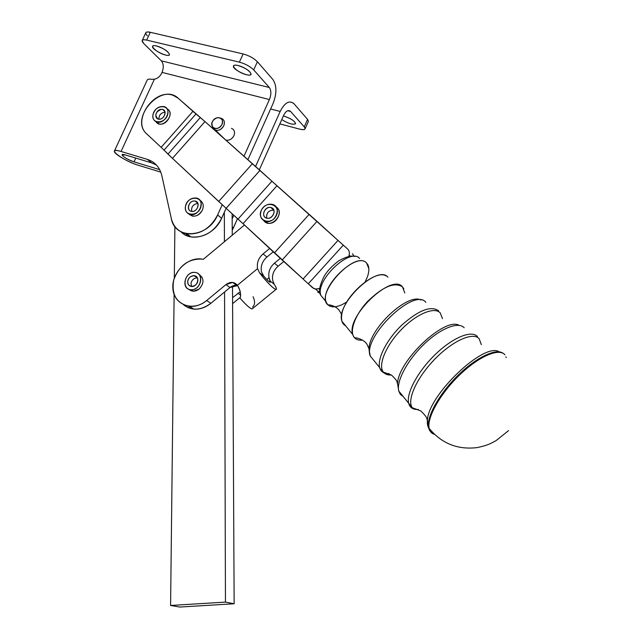 <?xml version="1.0" encoding="UTF-8"?>
<svg xmlns="http://www.w3.org/2000/svg" width="639" height="639" viewBox="0 0 639 639"><rect width="100%" height="100%" fill="white"/><g stroke="black" fill="none" stroke-linecap="round" stroke-linejoin="round"><path stroke-width="0.96" d="M233.938 135.66C231.981 139.182 229.297 140.668 225.894 140.117C229.297 140.668 231.981 139.182 233.938 135.66C235.208 132.097 234.401 129.653 231.494 128.335M221.334 118.311C224.273 119.637 225.088 122.113 223.786 125.731L223.562 126.195C221.453 129.533 218.77 130.883 215.503 130.252L212.452 126.834L213.506 128.974C217.004 131.53 220.359 130.604 223.562 126.195C225.248 122.001 224.273 119.317 220.655 118.135M272.973 208.705L272.358 208.881L272.973 208.705M265.584 221.358L266.175 222.588L265.584 221.358M278.245 209.177L276.943 208.705M273.005 208.737L272.398 208.913L273.005 208.737M265.64 221.374L266.247 222.62L265.64 221.374M261.559 209.784C264.211 205.51 267.733 203.697 272.11 204.328C282.246 206.229 275.721 223.938 265.792 221.406C260.624 219.504 259.218 215.631 261.559 209.784C255.951 220.048 270.672 226.334 276.176 215.902C281.759 205.518 266.958 199.44 261.559 209.784M263.747 220.631L267.709 223.099C276.304 225.383 283.66 210.982 276.008 206.892C286.12 212.771 270.632 230.096 263.747 220.631M273.859 210.151C268.612 210.223 266.231 212.891 266.735 218.139C266.199 212.995 268.524 210.319 273.7 210.111L273.859 210.151M271.559 207.731L270.856 207.507C264.594 205.798 260.416 217.068 266.91 218.187C272.677 219.712 277.11 209.712 271.559 207.731C277.398 210.087 271.887 220.439 266.12 217.931C260.313 215.543 265.792 205.279 271.559 207.731M153.001 114.565C155.061 108.574 158.792 105.93 164.191 106.633C172.762 108.942 165.022 124.861 156.739 121.929C153.687 120.763 152.441 118.311 153.001 114.565C150.868 124.589 165.884 124.038 167.833 113.934C169.886 103.861 154.918 104.572 153.001 114.565M155.924 121.618L158.863 123.814C166.603 126.618 174.551 112.16 167.091 108.886C176.628 113.582 161.611 130.675 155.924 121.618M164.542 112.184C160.732 113.023 158.863 115.363 158.927 119.197C158.863 115.363 160.732 113.023 164.542 112.184L165.07 112.2L164.542 112.184M161.379 109.309C155.405 111.961 154.303 115.204 158.097 119.046C163.272 120.899 168.129 110.922 162.753 109.485L161.379 109.309C167.282 108.989 165.293 119.014 159.399 119.205C153.512 119.485 155.525 109.517 161.379 109.309M199.168 289.02C204.272 283.141 204.224 278.277 199.025 274.427C204.224 278.277 204.272 283.141 199.168 289.02C195.334 291.799 191.892 291.879 188.84 289.267L193.625 291.184L199.168 289.02M191.492 289.755L190.638 289.715C180.366 289.012 185.166 270.744 195.135 272.454C204.608 273.196 201.093 290.082 191.492 289.755C201.7 289.707 204.272 272.086 194.072 272.398C183.96 272.502 181.316 289.946 191.492 289.755M197.355 277.885C194.032 277.941 191.908 279.754 190.989 283.317C191.908 279.754 194.032 277.941 197.355 277.885M187.786 281.144C187.562 284.139 188.769 285.913 191.42 286.464C197.595 287.422 200.502 276.176 194.224 275.681C190.877 275.705 188.729 277.526 187.786 281.144C188.753 274.283 198.857 274.091 197.802 280.984C196.828 287.885 186.692 288.013 187.786 281.144M191.46 286.472L190.989 283.317M147.313 35.808C144.502 32.613 145.492 31.439 150.301 32.293L243.124 53.94C249.122 55.617 253.883 58.213 257.397 61.727L272.893 79.524C276.855 85.546 276.911 93.558 273.045 103.566L247.916 159.63L273.045 103.566C276.911 93.558 276.855 85.546 272.893 79.524L257.397 61.727L253.707 69.899L269.315 87.495L161.347 60.841L143.743 43.516L161.347 60.841C163.648 63.772 163.872 67.622 162.026 72.399C163.872 67.622 163.648 63.772 161.347 60.841L269.315 87.495C271.319 90.482 271.351 94.5 269.41 99.54L162.026 72.399L161.595 73.333L162.026 72.399L269.41 99.54C271.351 94.5 271.319 90.482 269.315 87.495L253.707 69.899L257.397 61.727C253.883 58.213 249.122 55.617 243.124 53.94L239.401 62.135C245.4 63.836 250.168 66.424 253.707 69.899C250.168 66.424 245.4 63.836 239.401 62.135L146.682 40.089C141.882 39.211 140.899 40.353 143.743 43.516L142.122 40.68C142.393 39.666 143.911 39.474 146.682 40.089L239.401 62.135L243.124 53.94L150.301 32.293L146.682 40.089L150.301 32.293C147.529 31.686 146.004 31.902 145.716 32.94L142.122 40.68M293.988 103.758L307.575 119.373L293.988 103.758C289.451 99.932 284.842 102.496 280.178 111.45C284.539 102.943 288.964 100.203 293.461 103.222L293.988 103.758M299.579 129.102L279.842 123.902L299.579 129.102C304.595 130.22 306.153 129.477 304.252 126.865L307.575 119.373L304.252 126.865L305.107 128.766C304.715 129.813 302.87 129.925 299.579 129.102M283.676 115.316L259.33 169.822L283.676 115.316C285.984 110.859 288.277 109.565 290.561 111.434L290.322 111.194C288.061 109.684 285.849 111.058 283.676 115.316M237.532 218.634L232.229 230.256L233.379 227.939L232.213 226.981L233.379 227.939L237.532 218.634M190.071 236.718L189.647 235.895L190.071 236.718M151.762 79.3L154.398 79.22L121.059 151.467C104.229 146.267 122.6 160.708 138.272 165.245L160.788 172.115L138.272 165.245C128.655 162.442 113.646 153.719 114.317 151.251C114.549 150.157 116.793 150.229 121.059 151.467L154.398 79.22L151.762 79.3C148.895 78.877 147.337 79.22 147.09 80.346L114.317 151.251M217.611 214.976C210.295 228.626 200.023 234.88 186.788 233.746C178.593 231.965 173.441 226.901 171.332 218.562C174.854 240.272 208.218 238.163 217.611 214.976L222.212 204.728L217.611 214.976L221.629 218.282L217.611 214.976M180.877 231.685L185.47 235.048L190.981 236.901C204.145 238.051 214.369 231.837 221.629 218.282L226.11 208.282L224.329 212.26L224.417 241.726L224.329 212.26L221.629 218.282C214.416 235.695 191.237 243.108 180.877 231.685M187.467 235.935L185.949 233.578L187.467 235.935M156.451 165.046L151.619 162.881L125.444 154.973L122.049 154.862C123.455 157.106 127.457 159.438 134.046 161.859L135.78 158.097L134.046 161.859C126.123 159.566 117.017 152.346 125.444 154.973L151.619 162.881L156.451 165.046M154.398 79.22C157.577 78.485 159.974 76.52 161.595 73.333C159.974 76.52 157.577 78.485 154.398 79.22M270.616 108.989L280.178 111.45L255.584 166.444L280.178 111.45L270.616 108.989M287.702 110.707L290.561 111.434L304.252 126.865L290.561 111.434L287.702 110.707M121.059 151.467L147.337 159.375C154.934 161.851 159.766 167.266 161.835 175.621L171.332 218.562L161.835 175.621C159.766 167.266 154.934 161.851 147.337 159.375L151.619 162.881L147.337 159.375L121.059 151.467M244.002 156.164L269.41 99.54L244.002 156.164M202.395 210.135C198.234 216.485 193.729 217.763 188.872 213.977L192.395 216.102C196.676 216.541 200.015 214.552 202.395 210.135C204.065 205.63 203.21 202.331 199.831 200.223C203.21 202.331 204.065 205.63 202.395 210.135M233.77 215.231L232.173 218.818L233.77 215.231M305.107 128.766L308.421 121.298L307.575 119.373M283.844 116.074C291.176 118.598 295.058 121.178 295.49 123.822C292.678 124.901 288.109 123.495 281.767 119.589C288.588 123.734 293.189 125.076 295.585 123.599C294.675 120.899 290.761 118.391 283.844 116.074L283.381 115.963L283.844 116.074M238.059 65.505C248.076 67.886 256.351 77.191 246.374 74.691C236.614 72.375 228.083 63.109 238.059 65.505C235.272 64.874 233.722 65.066 233.403 66.073C232.237 69.627 250.696 78.046 251.087 74.14C250.017 70.881 245.68 67.998 238.059 65.505M156.435 45.944C165.637 48.133 174.719 57.326 165.517 55.026C156.539 52.893 147.258 43.74 156.435 45.944C154.055 45.409 152.745 45.569 152.505 46.431C151.491 49.698 169.239 58.165 169.503 54.555C168.241 51.312 163.888 48.444 156.435 45.944M159.686 169.662L134.046 161.859L159.686 169.662M232.141 213.753L232.173 218.818L232.141 213.753M179.894 607.05L234.146 603.751L225.447 602.106L170.589 605.476L179.894 607.05L170.589 605.476L174.12 294.403L170.589 605.476L225.447 602.106L234.146 603.751L232.516 285.992L234.146 603.751L179.894 607.05M183.241 232.772L183.233 233.682L183.241 232.772M174.311 278.045L174.894 226.486L174.311 278.045M232.253 235.184L232.173 218.818L232.253 235.184M224.561 292.007L225.447 602.106L224.561 292.007L210.862 303.309C200.989 310.522 191.916 311.033 183.625 304.851L188.313 307.766L193.793 309.108C199.807 309.532 205.502 307.599 210.862 303.309L230.008 287.51L237.58 285.553C234.944 284.954 232.42 285.609 230.008 287.51L225.95 284.595C230.431 281.479 234.249 281.711 237.396 285.282L257.565 268.644C256.606 263.012 258.444 258.092 263.092 253.899L269.634 248.483L263.092 253.899L266.926 257.038L273.228 251.83L266.926 257.038L263.092 253.899C258.444 258.092 256.606 263.012 257.565 268.644L237.396 285.282L232.652 282.446L225.95 284.595L230.008 287.51L224.561 292.007M188.689 306.273L190.294 308.461L188.689 306.273M317.024 221.366L282.142 260.041L303.07 279.011L338.007 240.408L276.975 185.781L243.028 223.674L274.403 252.924L309.172 214.321L274.403 252.924L282.142 260.041L317.024 221.366L338.007 240.408L303.07 279.011L308.286 283.796L343.295 245.152L338.007 240.408L347.504 248.891C349.198 250.512 349.733 252.589 349.126 255.113L350.292 256.239L349.126 255.113L348.894 256.439L349.126 255.113C349.733 252.589 349.198 250.512 347.504 248.891L343.295 245.152L308.286 283.796L243.028 223.674L276.975 185.781L259.977 170.405L226.126 208.298L238.035 219.097L271.918 181.236L238.035 219.097L243.028 223.674L226.126 208.298L259.977 170.405L204.983 121.594L172.458 158.352L218.698 201.477L252.445 163.64L218.698 201.477L226.126 208.298L172.458 158.352L204.983 121.594L195.997 113.966L164.047 150.117L167.977 154.079L200.295 117.528L167.977 154.079L172.458 158.352L164.047 150.117L195.997 113.966L192.954 111.322L161.148 147.345L164.047 150.117L161.148 147.345L192.954 111.322L178.249 98.286C161.316 81.92 128.934 118.814 146.81 133.974C131.362 121.146 154.295 87.727 173.273 95.411L178.249 98.286L204.983 121.594L317.024 221.366M146.81 133.974L161.148 147.345L146.81 133.974M312.391 287.622L308.286 283.796L313.941 288.628L316.257 289.1L318.709 288.644L315.442 289.044L312.391 287.622M319.708 289.475L318.709 288.644L319.78 288.325L318.709 288.644L319.708 289.475M317.711 292.047L320.123 293.349L317.711 292.047M354.11 256.359L352.48 253.731L354.11 256.359M232.572 297.654L240.264 291.799L232.572 297.654M266.782 279.515L269.035 277.661C268.076 272.126 269.874 267.302 274.435 263.188L280.297 258.364L274.435 263.188L278.109 266.207L283.796 261.535L278.109 266.207C273.58 270.281 271.791 275.082 272.757 280.585L274.195 284.211C276.415 287.846 276.967 289.619 275.832 289.531C272.518 287.965 267.086 282.366 259.522 272.749L257.565 268.644L259.522 272.749L263.675 275.992C266.846 279.778 269.035 281.903 270.241 282.366L269.035 277.661L266.782 279.515M232.604 303.621L240.288 297.311L232.604 303.621M240.623 295.122L237.964 293.213L240.623 295.122M192.411 308.222L192.882 309.004L192.411 308.222M244.449 225.008L203.29 259.346C188.633 255.656 171.444 272.206 172.881 288.485C173.72 304.947 193.026 312.112 206.693 300.514L225.95 284.595L206.693 300.514L210.862 303.309L206.693 300.514C201.293 304.835 195.574 306.784 189.527 306.361C176.556 303.509 171.284 294.723 173.712 280.01C178.944 265.704 188.313 258.723 201.812 259.059L203.29 259.346L244.449 225.008M261.439 271.695C260.48 266.088 262.309 261.207 266.926 257.038C262.309 261.207 260.48 266.088 261.439 271.695L263.675 275.992L259.522 272.749C270.105 286.879 281.487 295.601 274.195 284.211L270.193 281.088C270.96 283.588 268.787 281.887 263.675 275.992M237.396 285.282C240.392 290.497 241.286 294.795 240.056 298.165C245.831 304.787 249.841 308.381 252.085 308.964L252.78 308.397C251.782 310.027 247.541 306.616 240.056 298.165L240.32 297.335C241.055 293.445 240.08 289.427 237.396 285.282M253.076 296.736C255.217 301.416 255.041 304.859 252.541 307.055M269.035 277.661L270.193 281.088L274.195 284.211L272.757 280.585C271.791 275.082 273.58 270.281 278.109 266.207L274.435 263.188C269.874 267.302 268.076 272.126 269.035 277.661M221.797 124.805C225.399 118.103 216.038 114.669 212.539 121.362C208.929 128.016 218.266 131.538 221.797 124.805C218.937 128.751 215.934 129.581 212.803 127.297C210.798 122.936 212.38 119.709 217.54 117.608C221.973 117.736 223.394 120.132 221.797 124.805M368.847 268.707L366.61 263.068C355.244 249.665 314.124 294.419 328.031 304.971L331.074 306.576L335.1 306.784M387.945 277.214C377.545 263.971 335.124 304.571 341.969 321.313L345.659 325.834C342.392 324.141 341.058 320.69 341.657 315.49C343.015 297.167 374.933 268.819 386.068 275.888M404.806 292.966L402.458 286.839C394.519 281.767 382.913 286.615 367.665 301.376C354.693 315.171 348.822 332.256 354.653 337.903C356.49 339.732 359.134 340.467 362.569 340.116C357.385 340.603 354.118 338.758 352.768 334.564C345.651 316.832 391.635 272.757 402.458 286.839L403.84 288.82M369.63 354.549L368.975 348.686C369.358 328.494 408.049 292.462 421.005 300.074C408.049 292.462 369.358 328.486 368.975 348.678L369.63 354.549M440.207 312.854C434.344 306.393 416.109 314.092 400.949 329.996C385.716 345.811 377.817 365.356 383.376 372.106C385.109 374.278 387.777 375.237 391.395 374.997C387.793 375.237 385.125 374.278 383.392 372.13C377.801 365.396 385.684 345.851 400.925 330.02C416.085 314.1 434.336 306.385 440.207 312.854L442.484 318.669L440.207 312.854M399.982 392.522L398.936 391.244L399.982 392.522M398.728 390.892L397.554 383.759C397.865 360.987 445.064 316.457 459.225 325.387C445.064 316.457 397.873 360.979 397.554 383.751L398.728 390.892M508.572 430.606L496.064 440.638C490.361 443.69 487.581 445.423 477.021 447.612C457.548 449.904 441.597 443.49 429.152 428.362C429.831 431.469 431.565 433.45 434.352 434.296C431.565 433.45 429.831 431.469 429.152 428.362C426.724 417.818 440.079 393.824 459.353 375.197C478.579 356.49 498.963 347.704 504.906 354.765C498.963 347.704 478.579 356.49 459.353 375.197C440.079 393.824 426.724 417.826 429.152 428.362L428.601 427.699C429.272 430.742 430.942 432.699 433.625 433.577C430.942 432.699 429.272 430.742 428.601 427.699C426.253 417.411 438.817 394.351 457.412 375.924C475.959 357.425 496.287 347.768 503.26 353.423C496.287 347.768 475.959 357.425 457.412 375.924C438.817 394.351 426.253 417.411 428.601 427.699L427.411 420.566C427.699 395.549 484.426 341.458 499.251 351.865C484.434 341.458 427.715 395.533 427.411 420.566C427.06 424.743 427.946 427.739 430.071 429.56C427.946 427.747 427.06 424.751 427.411 420.582C426.277 418.769 428.913 418.857 420.742 410.893L412.251 407.714C406.676 400.134 416.708 377.745 434.608 359.35C452.428 340.859 473.044 331.633 479.146 338.702L481.327 344.629L479.146 338.702C473.052 331.641 452.452 340.851 434.632 359.318C416.74 377.697 406.692 400.078 412.235 407.69M477.453 336.561C471.582 329.86 452.763 337.52 435.383 354.381C417.954 371.163 406.14 393.153 408.648 403.169C409.807 407.682 413.05 409.783 418.361 409.455C413.05 409.783 409.807 407.682 408.648 403.169C406.14 393.153 417.954 371.163 435.383 354.381C452.763 337.52 471.582 329.86 477.453 336.561M464.186 327.759C458.387 321.249 440.343 328.406 423.841 344.397C407.299 360.3 396.212 381.307 398.752 391.02L400.381 394.439L403.249 396.539L400.381 394.439L398.752 391.02C396.212 381.307 407.299 360.3 423.841 344.397C440.343 328.406 458.387 321.249 464.186 327.759M438.594 310.794C430.894 305.394 418.593 310.203 401.683 325.211C386.843 339.445 377.122 358.519 379.678 367.601C380.908 371.85 384.039 373.863 389.071 373.631C384.039 373.863 380.908 371.85 379.678 367.601C377.122 358.519 386.843 339.445 401.683 325.211C418.593 310.203 430.894 305.394 438.594 310.794M425.862 302.359C414.495 286.999 362.736 336.729 370.197 355.963L374.342 361.051L370.197 355.963C362.736 336.729 414.495 286.999 425.862 302.359M341.53 304.907C333.422 308.27 328.278 307.247 326.106 301.832C319.732 286.663 356.945 251.119 366.61 263.068L367.848 264.754C369.286 267.661 369.19 271.535 367.569 276.383M367.409 276.855L365.173 281.855M346.785 302.015L342.049 304.667M359.637 258.444C350.252 246.942 314.731 280.841 320.922 295.474L324.189 299.483L320.922 295.474C314.731 280.841 350.252 246.942 359.637 258.444M185.478 206.229C183.345 216.813 199.112 216.853 201.053 206.189C203.098 195.55 187.395 195.686 185.478 206.229C187.323 200.39 190.949 197.651 196.365 198.026C205.822 199.68 199.552 216.749 190.302 214.448C186.54 213.346 184.935 210.606 185.478 206.229M194.232 200.989C200.422 200.894 198.433 211.485 192.251 211.437C186.069 211.485 188.082 200.965 194.232 200.989C188.593 200.75 185.893 210.495 191.38 211.349C197.171 212.819 201.117 202.116 195.167 201.085L194.232 200.989M197.339 203.522L197.946 203.561L197.339 203.522C192.978 204.456 191.101 207.084 191.7 211.405C191.101 207.084 192.978 204.456 197.339 203.522M200.75 200.782L200.247 200.838M196.812 201.892L196.413 202.1L196.812 201.892M189.559 214.257L189.623 214.76L189.559 214.257M192.259 291.072L191.996 290.625L192.259 291.072M201.565 276.975L201.98 277.038M195.566 276.08L195.159 276.328L195.566 276.08M191.157 285.745L191.101 286.416M224.776 139.134L215.503 130.252M265.792 221.406L267.709 223.099M270.856 207.507L273.7 210.111M156.739 121.929L158.863 123.814M162.753 109.485L164.814 111.37M192.77 291.144L190.638 289.715M194.224 275.681L197.331 277.837M186.788 233.746L190.981 236.901M290.322 111.194L288.029 110.611M315.442 289.044L320.003 292.846M232.652 282.446L236.678 285.377M193.793 309.108L189.527 306.361M275.832 289.531L252.085 308.964M212.803 127.297L213.506 128.974M328.039 304.971C328.278 304.579 334.868 305.202 338.942 309.995C341.114 313.326 342.017 315.155 341.657 315.49M341.969 321.313L352.768 334.564M354.669 337.919C354.925 337.168 363.918 339.101 367.066 344.413L368.975 348.678L370.197 355.963L379.678 367.601C379.55 368.08 380.788 369.59 383.392 372.13L391.38 374.989C398.816 382.018 396.579 382.298 397.554 383.751L398.752 391.02L412.251 407.714M506.415 357.417L505.697 356.929M326.106 301.832L320.922 295.474C318.286 292.079 319.444 285.545 324.396 275.864C327.384 270.88 332.168 265.864 338.742 260.84C345.979 256.79 351.298 255.328 354.701 256.471M195.167 201.085L197.826 203.25M190.302 214.448L192.395 216.102"/></g></svg>
